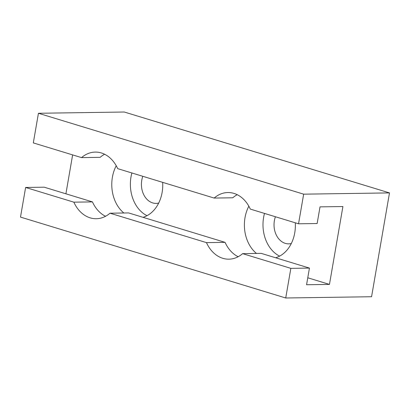 <?xml version="1.0" encoding="UTF-8"?>
<svg xmlns="http://www.w3.org/2000/svg" width="410" height="410" viewBox="0 0 410 410"><rect width="100%" height="100%" fill="white"/><g stroke="black" fill="none" stroke-linecap="round" stroke-linejoin="round"><path stroke-width="0.61" d="M158.685 203.068A18.881 14.442 89.2 0 1 156.138 203.406A18.881 14.442 89.2 0 1 141.768 180.226A18.881 14.442 89.2 0 1 142.808 176.3M162.667 182.358A33.318 25.487 89.2 0 1 162.129 192.382A33.318 25.487 89.2 0 1 143.003 217.32M123.856 212.995A33.318 25.487 89.2 0 1 112.396 177.212A33.318 25.487 89.2 0 1 116.235 165.753M147.016 215.68A33.318 25.487 89.2 0 1 130.995 176.941A33.318 25.487 89.2 0 1 131.887 172.969M291.3 243.514A18.881 14.442 89.2 0 1 288.753 243.853A18.881 14.442 89.2 0 1 274.382 220.672A18.881 14.442 89.2 0 1 275.423 216.746M295.282 222.804A33.318 25.487 89.2 0 1 294.744 232.829A33.318 25.487 89.2 0 1 275.617 257.767M256.47 253.441A33.318 25.487 89.2 0 1 245.011 217.659A33.318 25.487 89.2 0 1 248.849 206.199M279.63 256.127A33.318 25.487 89.2 0 1 263.609 217.387A33.318 25.487 89.2 0 1 264.496 213.415M237.231 194.699A33.318 25.487 -90.8 0 0 232.757 197.789L214.158 198.061A33.318 25.487 89.2 0 1 227.898 192.536A33.318 25.487 89.2 0 1 250.31 209.09L298.541 223.798L303.661 194.166L389.5 192.905L371.568 296.727L285.729 297.988L290.849 268.355L309.447 268.084L306.567 284.735L329.461 284.402L342.909 206.537L320.02 206.871L317.14 223.527L298.541 223.798M309.447 268.084L261.216 253.37L242.617 253.646A33.318 25.487 89.2 0 1 228.877 259.171A33.318 25.487 89.2 0 1 206.466 242.617L225.064 242.346A33.318 25.487 -90.8 0 0 238.143 256.737M104.617 154.252A33.318 25.487 -90.8 0 0 100.142 157.343L81.544 157.614A33.318 25.487 89.2 0 1 95.284 152.089A33.318 25.487 89.2 0 1 117.696 168.643L214.158 198.061M225.064 242.346L128.602 212.923L110.003 213.2A33.318 25.487 89.2 0 1 96.263 218.725A33.318 25.487 89.2 0 1 73.851 202.171L92.45 201.899A33.318 25.487 -90.8 0 0 105.529 216.29M73.851 202.171L25.62 187.462L44.218 187.191L92.45 201.899M242.617 253.646L290.849 268.355M389.5 192.905L124.271 112.012L38.432 113.273L303.661 194.166M38.432 113.273L33.312 142.905L81.544 157.614M25.62 187.462L20.5 217.095L285.729 297.988M110.003 213.2L206.466 242.617M104.663 215.839L105.749 216.167M237.277 256.286L238.364 256.619M307.772 277.785L329.461 284.402M72.626 154.893L65.907 193.802"/></g></svg>
